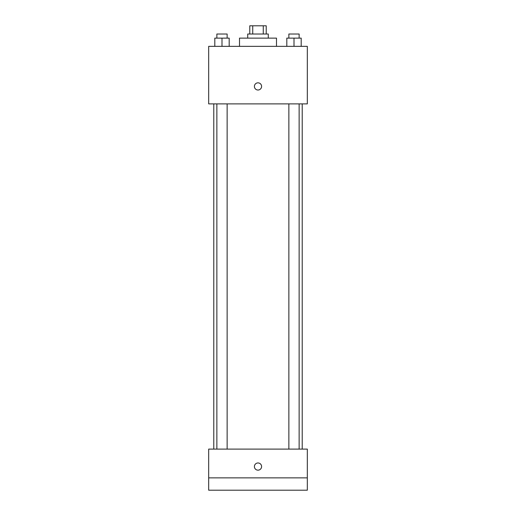 <?xml version="1.0" encoding="UTF-8"?>
<svg xmlns="http://www.w3.org/2000/svg" width="516" height="516" viewBox="0 0 516 516"><rect width="100%" height="100%" fill="white"/><g stroke="black" fill="none" stroke-linecap="round" stroke-linejoin="round"><path stroke-width="0.77" d="M252.73 34.017L252.73 25.8L249.783 25.8L249.783 34.017M252.73 25.8L266.217 25.8L266.217 34.017M263.27 34.017L263.27 25.8M247.725 38.132L247.725 34.017L268.275 34.017L268.275 38.132M276.492 46.35L276.492 38.132L239.508 38.132L239.508 46.35M208.683 46.35L307.317 46.35L307.317 103.884L208.683 103.884L208.683 46.35M258 90.016A3.599 3.599 0 0 1 254.885 84.624A3.599 3.599 0 0 1 261.115 84.624A3.599 3.599 0 0 1 258 90.016M208.683 449.101L307.317 449.101L307.317 490.2L208.683 490.2L208.683 449.101M258 470.166A3.599 3.599 0 0 1 254.885 464.768A3.599 3.599 0 0 1 261.115 464.768A3.599 3.599 0 0 1 258 470.166M208.683 477.868L307.317 477.868M286.812 46.35L286.812 38.132L301.196 38.132L301.196 46.35L301.196 38.132M294.004 46.35L294.004 38.132M299.138 38.132L299.138 34.017L288.863 34.017L288.863 38.132M214.804 46.35L214.804 38.132L229.188 38.132L229.188 46.35L229.188 38.132M221.996 46.35L221.996 38.132M227.137 38.132L227.137 34.017L216.862 34.017L216.862 38.132M302.221 449.101L302.221 103.884M213.779 449.101L213.779 103.884M288.863 103.884L288.863 449.101M299.138 103.884L299.138 449.101M227.137 449.101L227.137 103.884M216.862 449.101L216.862 103.884"/></g></svg>
